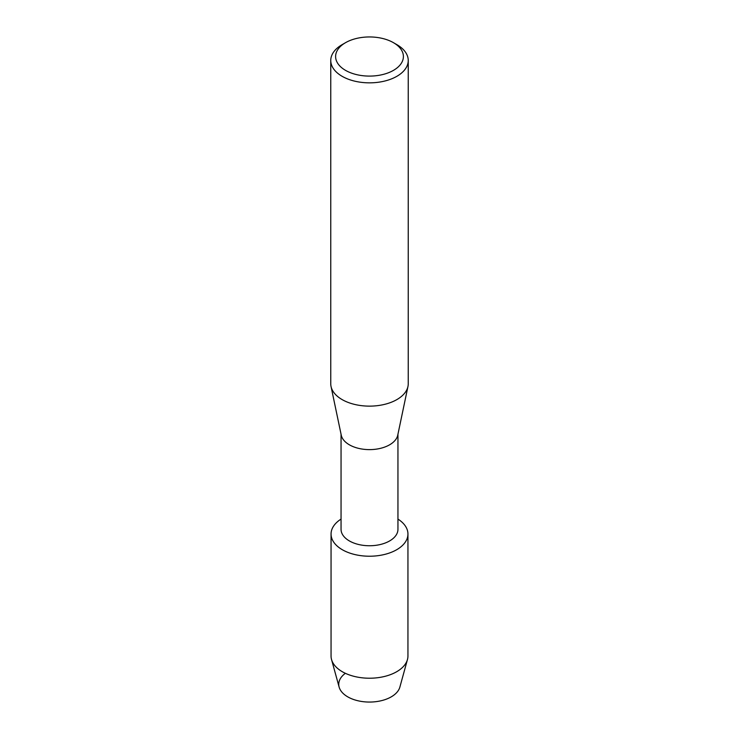<?xml version="1.0" encoding="UTF-8"?>
<svg xmlns="http://www.w3.org/2000/svg" width="739" height="739" viewBox="0 0 739 739"><rect width="100%" height="100%" fill="white"/><g stroke="black" fill="none" stroke-linecap="round" stroke-linejoin="round"><path stroke-width="1.11" d="M407.946 534.029A38.446 22.198 180 0 1 396.686 549.724A38.446 22.198 180 0 0 397.952 519.101A38.446 22.198 180 0 1 407.946 534.029L407.946 656.029A38.446 22.198 180 0 1 407.466 659.511L399.873 687.085A30.752 17.754 180 0 1 391.245 696.859A30.752 17.754 180 0 1 349.067 697.57A30.752 17.754 180 0 1 345.362 673.303M397.952 434.181L397.952 529.318A28.451 16.424 180 0 1 389.619 540.939A28.451 16.424 180 0 1 358.609 544.495A28.451 16.424 180 0 1 341.048 529.318L341.048 434.181M396.686 549.724A38.446 22.198 180 0 1 342.979 550.093A38.446 22.198 180 0 1 341.048 519.101A38.446 22.198 180 0 0 331.054 534.029A38.446 22.198 180 0 0 354.785 554.536A38.446 22.198 180 0 0 396.686 549.724M393.471 42.686L396.898 44.663A38.742 22.373 180 0 1 408.242 60.478L408.242 383.763A38.742 22.373 180 0 1 407.965 386.451L397.748 435.169A28.451 16.424 180 0 1 389.619 444.804A28.451 16.424 180 0 1 360.216 448.721A28.451 16.424 180 0 1 341.252 435.169L331.035 386.451A38.742 22.373 180 0 1 330.758 383.763L330.758 60.478A38.742 22.373 180 0 1 342.102 44.663L345.529 42.686A33.902 19.574 180 0 1 393.471 42.686A33.902 19.574 180 0 1 393.471 70.362A33.902 19.574 180 0 1 345.529 70.362A33.902 19.574 180 0 1 345.529 42.686L342.102 44.663M407.965 386.451A38.742 22.373 180 0 1 396.898 399.577A38.742 22.373 180 0 1 356.854 404.907A38.742 22.373 180 0 1 331.035 386.451M408.242 60.478A38.742 22.373 180 0 1 396.898 76.293A38.742 22.373 180 0 1 354.674 81.142A38.742 22.373 180 0 1 330.758 60.478M407.466 659.511A38.446 22.198 180 0 1 396.686 671.723A38.446 22.198 180 0 1 357.63 677.136A38.446 22.198 180 0 1 331.534 659.511A38.446 22.198 180 0 1 331.054 656.029L331.054 534.029M391.245 696.859A30.752 17.754 180 0 1 360.004 701.191A30.752 17.754 180 0 1 339.127 687.085L331.534 659.511"/></g></svg>
